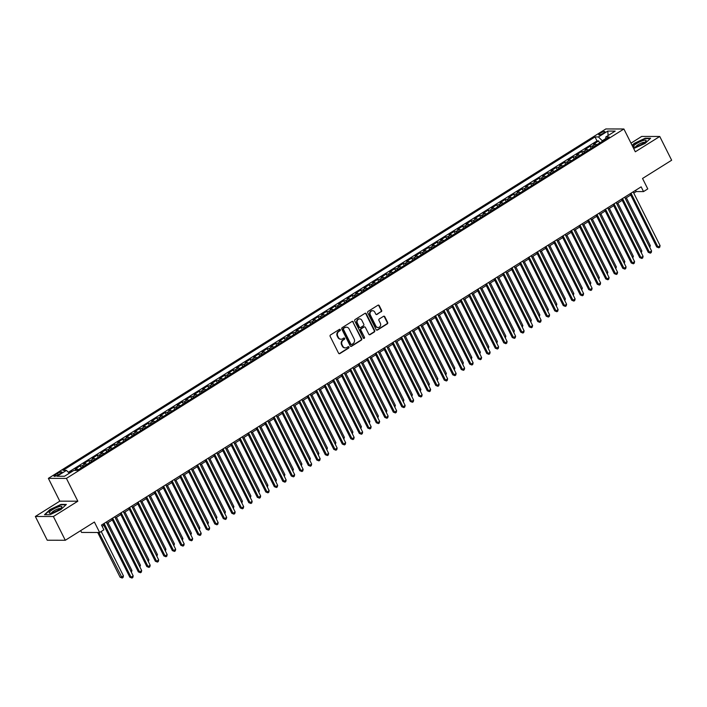 <?xml version="1.0" encoding="UTF-8"?>
<svg xmlns="http://www.w3.org/2000/svg" width="707" height="707" viewBox="0 0 707 707"><rect width="100%" height="100%" fill="white"/><g stroke="black" fill="none" stroke-linecap="round" stroke-linejoin="round"><path stroke-width="1.06" d="M340.297 329.674A0.751 0.672 90.1 0 0 339.387 329.391L330.523 334.941A1.069 0.954 90.1 0 0 330.16 336.399L338.565 353.182A1.069 0.954 90.1 0 0 339.864 353.597L348.728 348.038A0.751 0.672 90.1 0 0 348.074 346.73L346.925 347.455A3.42 3.058 90.1 0 1 342.762 346.138L342.064 344.742A3.42 3.058 90.1 0 1 343.24 340.085L344.389 339.369A0.751 0.672 90.1 0 0 344.062 337.964A0.751 0.672 90.1 0 0 343.735 338.061L342.586 338.777A3.42 3.058 90.1 0 1 338.423 337.469L337.725 336.072A3.42 3.058 90.1 0 1 338.9 331.415L340.04 330.69A0.751 0.672 90.1 0 0 340.297 329.674M340.836 339.201A3.42 3.058 90.1 0 1 337.937 337.469L337.23 336.072A3.42 3.058 90.1 0 1 338.406 331.415L339.554 330.69A0.751 0.672 90.1 0 0 339.475 329.338M339.157 353.694A1.069 0.954 90.1 0 0 339.378 353.597L348.242 348.038A0.751 0.672 90.1 0 0 348.162 346.686M345.184 347.879A3.42 3.058 90.1 0 1 342.276 346.138L341.578 344.742A3.42 3.058 90.1 0 1 342.754 340.085L343.902 339.369A0.751 0.672 90.1 0 0 343.814 338.017M600.278 133.208A3.482 0.769 -26.6 0 0 598.723 134.772A3.482 0.769 -26.6 0 0 603.398 133.216A3.482 0.769 -26.6 0 0 604.953 131.652A3.482 0.769 -26.6 0 0 600.278 133.208M381.241 311.796A1.069 0.954 90.1 0 0 381.612 310.338L379.252 305.627A1.069 0.954 90.1 0 0 377.953 305.221L368.108 311.389A1.069 0.954 90.1 0 0 367.737 312.848L376.142 329.63A1.069 0.954 90.1 0 0 377.45 330.045L387.286 323.877A1.069 0.954 90.1 0 0 387.657 322.419L384.811 316.727A1.069 0.954 90.1 0 0 383.503 316.321L379.297 318.954A1.069 0.954 90.1 0 0 378.925 320.412L380.339 323.232A2.863 2.554 90.1 0 1 375.877 326.033L370.344 314.977A2.863 2.554 90.1 0 1 374.807 312.185L375.726 314.023A1.069 0.954 90.1 0 0 377.025 314.438L380.755 311.796A1.069 0.954 90.1 0 0 381.117 310.338L378.766 305.627A1.069 0.954 90.1 0 0 378.174 305.115M53.396 516.517L77.832 501.21L59.786 501.166L35.35 516.472L53.396 516.517L65.291 540.272L94.393 522.031L99.634 532.486L103.885 529.817L101.499 525.071L641.152 186.842L643.529 191.588L647.78 188.928L642.539 178.473L671.65 160.233L659.755 136.478L641.709 136.433L630.998 143.15M77.832 501.21L66.414 478.4L623.901 128.992L635.319 151.793L659.755 136.478M353.306 321.888A1.069 0.954 90.1 0 0 352.006 321.482L342.161 327.65A1.069 0.954 90.1 0 0 341.799 329.108L350.204 345.891A1.069 0.954 90.1 0 0 351.503 346.297L361.348 340.129A1.069 0.954 90.1 0 0 361.71 338.68L352.82 321.888A1.069 0.954 90.1 0 0 352.236 321.376M355.135 319.52L364.98 313.351A1.069 0.954 90.1 0 1 366.279 313.758L374.683 330.549A1.069 0.954 90.1 0 1 374.321 331.998L370.106 334.641A1.069 0.954 90.1 0 1 368.807 334.234L365.395 327.421A1.069 0.954 90.1 0 0 364.096 327.014L361.304 328.764A1.069 0.954 90.1 0 0 360.932 330.222L364.485 337.31A0.751 0.672 90.1 0 1 363.31 338.043L354.764 320.978A1.069 0.954 90.1 0 1 355.135 319.52M65.291 540.272L47.245 540.228L35.35 516.472M599.669 142.982L598.643 140.932L593.544 144.131L595.329 144.14L591.927 146.269A4.357 1.697 57.9 0 1 593.359 146.932M591.167 148.311L590.142 146.261L585.043 149.46L586.828 149.46L583.425 151.59A4.357 1.697 57.9 0 1 584.866 152.261M582.674 153.631L581.649 151.59L576.55 154.78L578.326 154.789L574.932 156.919A4.357 1.697 57.9 0 1 576.364 157.59M574.172 158.96L573.147 156.919L568.048 160.109L569.833 160.118L566.431 162.248A4.357 1.697 57.9 0 1 567.871 162.91M565.68 164.289L564.654 162.239L559.555 165.438L561.331 165.438L557.929 167.568A4.357 1.697 57.9 0 1 559.37 168.239M557.178 169.618L556.153 167.568L551.053 170.767L552.83 170.767L549.436 172.897A4.357 1.697 57.9 0 1 550.868 173.569M548.676 174.938L547.651 172.897L542.552 176.087L544.337 176.096L540.935 178.226A4.357 1.697 57.9 0 1 542.375 178.898M540.183 180.267L539.158 178.217L534.059 181.416L535.835 181.416L532.442 183.555A4.357 1.697 57.9 0 1 533.873 184.218M531.682 185.596L530.657 183.546L525.557 186.745L527.342 186.745L523.94 188.875A4.357 1.697 57.9 0 1 525.372 189.547M523.18 190.917L522.155 188.875L517.056 192.065L518.841 192.074L515.438 194.204A4.357 1.697 57.9 0 1 516.879 194.876M514.687 196.246L513.662 194.195L508.563 197.394L510.339 197.403L506.946 199.533A4.357 1.697 57.9 0 1 508.377 200.196M506.185 201.575L505.16 199.524L500.061 202.723L501.846 202.723L498.444 204.853A4.357 1.697 57.9 0 1 499.884 205.525M497.693 206.904L496.668 204.853L491.568 208.052L493.345 208.052L489.942 210.182A4.357 1.697 57.9 0 1 491.383 210.854M489.191 212.224L488.166 210.182L483.067 213.373L484.843 213.381L481.449 215.511A4.357 1.697 57.9 0 1 482.881 216.174M480.689 217.553L479.664 215.502L474.565 218.702L476.35 218.702L472.948 220.831A4.357 1.697 57.9 0 1 474.388 221.503M472.196 222.882L471.171 220.831L466.072 224.031L467.848 224.031L464.446 226.16A4.357 1.697 57.9 0 1 465.886 226.832M463.695 228.202L462.67 226.16L457.57 229.351L459.356 229.36L455.953 231.489A4.357 1.697 57.9 0 1 457.385 232.161M455.193 233.531L454.168 231.481L449.069 234.68L450.854 234.689L447.451 236.818A4.357 1.697 57.9 0 1 448.892 237.481M446.7 238.86L445.675 236.81L440.576 240.009L442.352 240.009L438.959 242.139A4.357 1.697 57.9 0 1 440.39 242.81M438.199 244.18L437.173 242.139L432.074 245.329L433.859 245.338L430.457 247.468A4.357 1.697 57.9 0 1 431.897 248.139M429.706 249.509L428.681 247.468L423.581 250.658L425.358 250.667L421.955 252.797A4.357 1.697 57.9 0 1 423.396 253.46M421.204 254.838L420.179 252.788L415.08 255.987L416.856 255.987L413.462 258.117A4.357 1.697 57.9 0 1 414.894 258.789M412.702 260.167L411.677 258.117L406.578 261.316L408.363 261.316L404.961 263.446A4.357 1.697 57.9 0 1 406.401 264.118M404.21 265.487L403.184 263.446L398.085 266.636L399.862 266.645L396.459 268.775A4.357 1.697 57.9 0 1 397.9 269.447M395.708 270.816L394.683 268.766L389.584 271.965L391.36 271.965L387.966 274.104A4.357 1.697 57.9 0 1 389.398 274.767M387.206 276.145L386.181 274.095L381.082 277.294L382.867 277.294L379.465 279.424A4.357 1.697 57.9 0 1 380.905 280.096M378.713 281.466L377.688 279.424L372.589 282.614L374.365 282.623L370.972 284.753A4.357 1.697 57.9 0 1 372.403 285.425M370.212 286.795L369.187 284.744L364.087 287.943L365.873 287.952L362.47 290.082A4.357 1.697 57.9 0 1 363.911 290.745M361.719 292.124L360.694 290.073L355.594 293.272L357.371 293.272L353.968 295.402A4.357 1.697 57.9 0 1 355.409 296.074M353.217 297.453L352.192 295.402L347.093 298.593L348.869 298.601L345.476 300.731A4.357 1.697 57.9 0 1 346.907 301.403M344.716 302.773L343.69 300.731L338.591 303.922L340.376 303.93L336.974 306.06A4.357 1.697 57.9 0 1 338.414 306.723M336.223 308.102L335.198 306.051L330.098 309.251L331.875 309.251L328.472 311.38A4.357 1.697 57.9 0 1 329.913 312.052M327.721 313.431L326.696 311.38L321.597 314.58L323.373 314.58L319.979 316.709A4.357 1.697 57.9 0 1 321.411 317.381M319.219 318.751L318.194 316.709L313.095 319.9L314.88 319.909L311.478 322.038A4.357 1.697 57.9 0 1 312.918 322.71M310.727 324.08L309.701 322.03L304.602 325.229L306.378 325.238L302.985 327.368A4.357 1.697 57.9 0 1 304.417 328.03M302.225 329.409L301.2 327.359L296.1 330.558L297.886 330.558L294.483 332.688A4.357 1.697 57.9 0 1 295.924 333.359M293.732 334.729L292.707 332.688L287.608 335.878L289.384 335.887L285.982 338.017A4.357 1.697 57.9 0 1 287.422 338.688M285.23 340.058L284.205 338.017L279.106 341.207L280.882 341.216L277.489 343.346A4.357 1.697 57.9 0 1 278.92 344.009M276.729 345.387L275.703 343.337L270.604 346.536L272.389 346.536L268.987 348.666A4.357 1.697 57.9 0 1 270.428 349.338M268.236 350.716L267.211 348.666L262.111 351.865L263.888 351.865L260.485 353.995A4.357 1.697 57.9 0 1 261.926 354.667M259.734 356.036L258.709 353.995L253.61 357.185L255.386 357.194L251.992 359.324A4.357 1.697 57.9 0 1 253.424 359.996M251.232 361.365L250.207 359.315L245.108 362.514L246.893 362.514L243.491 364.653A4.357 1.697 57.9 0 1 244.931 365.316M242.74 366.694L241.714 364.644L236.615 367.843L238.392 367.843L234.998 369.973A4.357 1.697 57.9 0 1 236.43 370.645M234.238 372.015L233.213 369.973L228.114 373.163L229.899 373.172L226.496 375.302A4.357 1.697 57.9 0 1 227.937 375.974M225.736 377.344L224.711 375.293L219.621 378.492L221.397 378.501L217.995 380.631A4.357 1.697 57.9 0 1 219.435 381.294M217.243 382.673L216.218 380.622L211.119 383.821L212.895 383.821L209.502 385.951A4.357 1.697 57.9 0 1 210.933 386.623M208.742 387.993L207.717 385.951L202.617 389.142L204.403 389.15L201 391.28A4.357 1.697 57.9 0 1 202.441 391.952M200.249 393.322L199.224 391.28L194.125 394.471L195.901 394.479L192.498 396.609A4.357 1.697 57.9 0 1 193.939 397.272M191.747 398.651L190.722 396.6L185.623 399.8L187.399 399.8L184.006 401.93A4.357 1.697 57.9 0 1 185.437 402.601M183.246 403.98L182.22 401.93L177.121 405.129L178.906 405.129L175.504 407.259A4.357 1.697 57.9 0 1 176.944 407.93M174.753 409.3L173.728 407.259L168.628 410.449L170.405 410.458L167.011 412.588A4.357 1.697 57.9 0 1 168.443 413.259M166.251 414.629L165.226 412.579L160.127 415.778L161.912 415.778L158.509 417.917A4.357 1.697 57.9 0 1 159.95 418.579M157.749 419.958L156.724 417.908L151.634 421.107L153.41 421.107L150.008 423.237A4.357 1.697 57.9 0 1 151.448 423.908M149.257 425.278L148.231 423.237L143.132 426.427L144.908 426.436L141.515 428.566A4.357 1.697 57.9 0 1 142.947 429.237M140.755 430.607L139.73 428.557L134.63 431.756L136.416 431.765L133.013 433.895A4.357 1.697 57.9 0 1 134.454 434.558M132.262 435.936L131.237 433.886L126.138 437.085L127.914 437.085L124.512 439.215A4.357 1.697 57.9 0 1 125.952 439.887M123.76 441.265L122.735 439.215L117.636 442.414L119.412 442.414L116.019 444.544A4.357 1.697 57.9 0 1 117.45 445.216M115.259 446.585L114.234 444.544L109.134 447.734L110.919 447.743L107.517 449.873A4.357 1.697 57.9 0 1 108.958 450.536M106.766 451.914L105.741 449.864L100.641 453.063L102.418 453.063L99.024 455.202A4.357 1.697 57.9 0 1 100.456 455.865M98.264 457.243L97.239 455.193L92.14 458.392L93.925 458.392L90.523 460.522A4.357 1.697 57.9 0 1 91.963 461.194M89.762 462.564L88.737 460.522L83.638 463.712L85.423 463.721L82.021 465.851A4.357 1.697 57.9 0 1 83.461 466.523M81.27 467.893L80.245 465.842L75.145 469.041L76.922 469.05A4.357 1.697 57.9 0 1 78.362 469.713M58.522 474.697L60.387 473.522A3.376 0.742 -26.6 0 0 61.898 472.002A3.376 0.742 -26.6 0 0 57.364 473.513L55.499 474.689A3.376 0.742 -26.6 0 0 53.988 476.2A3.376 0.742 -26.6 0 0 58.522 474.697M66.414 478.4L48.368 478.356L605.855 128.948L623.901 128.992M598.643 140.932L597.008 140.932L595.011 136.937L63.011 470.376L66.431 470.385L69.321 473.239M595.011 136.937L598.422 136.946L607.773 131.087L615.187 131.104L605.837 136.964L609.257 136.972L77.257 470.411L73.837 470.402L64.496 476.262L57.081 476.244L66.431 470.385M80.245 465.842L82.021 465.851M88.737 460.522L90.523 460.522M97.239 455.193L99.024 455.202M105.741 449.864L107.517 449.873M114.234 444.544L116.019 444.544M122.735 439.215L124.512 439.215M131.237 433.886L133.013 433.895M139.73 428.557L141.515 428.566M148.231 423.237L150.008 423.237M156.724 417.908L158.509 417.917M165.226 412.579L167.011 412.588M173.728 407.259L175.504 407.259M182.22 401.93L184.006 401.93M190.722 396.6L192.498 396.609M199.224 391.28L201 391.28M207.717 385.951L209.502 385.951M216.218 380.622L217.995 380.631M224.711 375.293L226.496 375.302M233.213 369.973L234.998 369.973M241.714 364.644L243.491 364.653M250.207 359.315L251.992 359.324M258.709 353.995L260.485 353.995M267.211 348.666L268.987 348.666M275.703 343.337L277.489 343.346M284.205 338.017L285.982 338.017M292.707 332.688L294.483 332.688M301.2 327.359L302.985 327.368M309.701 322.03L311.478 322.038M318.194 316.709L319.979 316.709M326.696 311.38L328.472 311.38M335.198 306.051L336.974 306.06M343.69 300.731L345.476 300.731M352.192 295.402L353.968 295.402M360.694 290.073L362.47 290.082M369.187 284.744L370.972 284.753M377.688 279.424L379.465 279.424M386.181 274.095L387.966 274.104M394.683 268.766L396.459 268.775M403.184 263.446L404.961 263.446M411.677 258.117L413.462 258.117M420.179 252.788L421.955 252.797M428.681 247.468L430.457 247.468M437.173 242.139L438.959 242.139M445.675 236.81L447.451 236.818M454.168 231.481L455.953 231.489M462.67 226.16L464.446 226.16M471.171 220.831L472.948 220.831M479.664 215.502L481.449 215.511M488.166 210.182L489.942 210.182M496.668 204.853L498.444 204.853M505.16 199.524L506.946 199.533M513.662 194.195L515.438 194.204M522.155 188.875L523.94 188.875M530.657 183.546L532.442 183.555M539.158 178.217L540.935 178.226M547.651 172.897L549.436 172.897M556.153 167.568L557.929 167.568M564.654 162.239L566.431 162.248M573.147 156.919L574.932 156.919M581.649 151.59L583.425 151.59M590.142 146.261L591.927 146.269M597.008 140.932L68.349 472.276M71.955 471.587L71.743 471.171L68.986 472.903M71.743 471.171L72.609 471.171M605.819 138.537L602.284 140.755L602.505 141.206M80.678 530.63L81.588 532.442L99.634 532.486M59.786 501.166L48.368 478.356M633.772 193.099L636.212 191.57L643.529 191.588M102.126 526.317L103.823 525.248M106.872 523.339L112.325 519.928M115.374 518.01L120.817 514.599M123.875 512.69L129.319 509.27M132.368 507.361L137.812 503.95M140.87 502.032L146.314 498.621M149.363 496.703L154.815 493.292M157.864 491.383L163.308 487.963M166.366 486.054L171.81 482.642M174.859 480.725L180.312 477.313M183.36 475.404L188.804 471.984M191.862 470.075L197.306 466.664M200.355 464.746L205.799 461.335M208.857 459.426L214.301 456.006M217.349 454.097L222.802 450.686M225.851 448.768L231.295 445.357M234.353 443.439L239.797 440.028M242.846 438.119L248.298 434.699M251.347 432.79L256.791 429.379M259.849 427.461L265.293 424.05M268.342 422.141L273.795 418.721M276.844 416.812L282.287 413.401M285.336 411.483L290.789 408.072M293.838 406.163L299.282 402.743M302.34 400.834L307.784 397.422M310.833 395.505L316.285 392.093M319.334 390.176L324.778 386.764M327.836 384.855L333.28 381.435M336.329 379.526L341.781 376.115M344.83 374.197L350.274 370.786M353.323 368.877L358.776 365.457M361.825 363.548L367.269 360.137M370.327 358.219L375.771 354.808M378.819 352.89L384.272 349.479M387.321 347.57L392.765 344.15M395.823 342.241L401.267 338.83M404.316 336.912L409.768 333.501M412.817 331.592L418.261 328.172M421.31 326.263L426.763 322.852M429.812 320.934L435.256 317.523M438.313 315.614L443.757 312.194M446.806 310.285L452.259 306.873M455.308 304.956L460.752 301.544M463.81 299.627L469.254 296.215M472.303 294.306L477.755 290.886M480.804 288.977L486.248 285.566M489.297 283.648L494.75 280.237M497.799 278.328L503.243 274.908M506.3 272.999L511.744 269.588M514.793 267.67L520.246 264.259M523.295 262.341L528.739 258.93M531.797 257.021L537.24 253.601M540.289 251.692L545.742 248.281M548.791 246.363L554.235 242.952M557.284 241.043L562.737 237.623M565.786 235.714L571.229 232.303M574.287 230.385L579.731 226.974M582.78 225.065L588.233 221.645M591.282 219.736L596.726 216.324M599.783 214.407L605.227 210.995M608.276 209.078L613.729 205.666M616.778 203.757L622.222 200.337M625.28 198.428L630.724 195.017M635.584 190.324L636.212 191.57M86.864 464.393A4.357 1.697 -122.1 0 0 85.423 463.721M95.357 459.064A4.357 1.697 -122.1 0 0 93.925 458.392M103.858 453.735A4.357 1.697 -122.1 0 0 102.418 453.063M112.351 448.406A4.357 1.697 -122.1 0 0 110.919 447.743M120.853 443.086A4.357 1.697 -122.1 0 0 119.412 442.414M129.354 437.757A4.357 1.697 -122.1 0 0 127.914 437.085M137.847 432.428A4.357 1.697 -122.1 0 0 136.416 431.765M146.349 427.108A4.357 1.697 -122.1 0 0 144.908 426.436M154.851 421.779A4.357 1.697 -122.1 0 0 153.41 421.107M163.344 416.45A4.357 1.697 -122.1 0 0 161.912 415.778M171.845 411.12A4.357 1.697 -122.1 0 0 170.405 410.458M180.338 405.8A4.357 1.697 -122.1 0 0 178.906 405.129M188.84 400.471A4.357 1.697 -122.1 0 0 187.399 399.8M197.341 395.142A4.357 1.697 -122.1 0 0 195.901 394.479M205.834 389.822A4.357 1.697 -122.1 0 0 204.403 389.15M214.336 384.493A4.357 1.697 -122.1 0 0 212.895 383.821M222.838 379.164A4.357 1.697 -122.1 0 0 221.397 378.501M231.33 373.844A4.357 1.697 -122.1 0 0 229.899 373.172M239.832 368.515A4.357 1.697 -122.1 0 0 238.392 367.843M248.325 363.186A4.357 1.697 -122.1 0 0 246.893 362.514M256.827 357.857A4.357 1.697 -122.1 0 0 255.386 357.194M265.328 352.537A4.357 1.697 -122.1 0 0 263.888 351.865M273.821 347.208A4.357 1.697 -122.1 0 0 272.389 346.536M282.323 341.879A4.357 1.697 -122.1 0 0 280.882 341.216M290.824 336.559A4.357 1.697 -122.1 0 0 289.384 335.887M299.317 331.23A4.357 1.697 -122.1 0 0 297.886 330.558M307.819 325.9A4.357 1.697 -122.1 0 0 306.378 325.238M316.312 320.571A4.357 1.697 -122.1 0 0 314.88 319.909M324.813 315.251A4.357 1.697 -122.1 0 0 323.373 314.58M333.315 309.922A4.357 1.697 -122.1 0 0 331.875 309.251M341.808 304.593A4.357 1.697 -122.1 0 0 340.376 303.93M350.31 299.273A4.357 1.697 -122.1 0 0 348.869 298.601M358.811 293.944A4.357 1.697 -122.1 0 0 357.371 293.272M367.304 288.615A4.357 1.697 -122.1 0 0 365.873 287.952M375.806 283.295A4.357 1.697 -122.1 0 0 374.365 282.623M384.299 277.966A4.357 1.697 -122.1 0 0 382.867 277.294M392.8 272.637A4.357 1.697 -122.1 0 0 391.36 271.965M401.302 267.308A4.357 1.697 -122.1 0 0 399.862 266.645M409.795 261.988A4.357 1.697 -122.1 0 0 408.363 261.316M418.297 256.659A4.357 1.697 -122.1 0 0 416.856 255.987M426.798 251.33A4.357 1.697 -122.1 0 0 425.358 250.667M435.291 246.009A4.357 1.697 -122.1 0 0 433.859 245.338M443.793 240.68A4.357 1.697 -122.1 0 0 442.352 240.009M452.286 235.351A4.357 1.697 -122.1 0 0 450.854 234.689M460.787 230.031A4.357 1.697 -122.1 0 0 459.356 229.36M469.289 224.702A4.357 1.697 -122.1 0 0 467.848 224.031M477.782 219.373A4.357 1.697 -122.1 0 0 476.35 218.702M486.283 214.044A4.357 1.697 -122.1 0 0 484.843 213.381M494.785 208.724A4.357 1.697 -122.1 0 0 493.345 208.052M503.278 203.395A4.357 1.697 -122.1 0 0 501.846 202.723M511.78 198.066A4.357 1.697 -122.1 0 0 510.339 197.403M520.281 192.746A4.357 1.697 -122.1 0 0 518.841 192.074M528.774 187.417A4.357 1.697 -122.1 0 0 527.342 186.745M537.276 182.088A4.357 1.697 -122.1 0 0 535.835 181.416M545.769 176.759A4.357 1.697 -122.1 0 0 544.337 176.096M554.27 171.439A4.357 1.697 -122.1 0 0 552.83 170.767M562.772 166.11A4.357 1.697 -122.1 0 0 561.331 165.438M571.265 160.781A4.357 1.697 -122.1 0 0 569.833 160.118M579.767 155.46A4.357 1.697 -122.1 0 0 578.326 154.789M588.268 150.131A4.357 1.697 -122.1 0 0 586.828 149.46M605.837 136.964L605.811 139.129M596.761 144.802A4.357 1.697 -122.1 0 0 595.329 144.14M602.284 140.755L598.422 136.946M607.773 131.087L608.117 135.541M60.855 509.588L66.343 504.436L60.908 504.427L49.985 509.561L44.506 514.705L49.941 514.723L60.855 509.588M633.684 148.532L645.12 143.397L650.599 138.254L645.164 138.236L634.25 143.371L632.111 145.377M350.787 346.403A1.069 0.954 90.1 0 0 351.017 346.297L360.862 340.129A1.069 0.954 90.1 0 0 361.224 338.68L352.82 321.888M343.735 328.384A0.751 0.672 90.1 0 0 343.478 329.4L350.858 344.132A0.751 0.672 90.1 0 0 351.768 344.424L352.979 343.664A3.42 3.058 90.1 0 0 354.154 339.007L349.108 328.932A3.42 3.058 90.1 0 0 344.945 327.624L343.248 328.375A0.751 0.672 90.1 0 0 342.992 329.4L343.478 329.4M351.193 344.468A0.751 0.672 90.1 0 1 350.372 344.132L342.992 329.4M346.2 327.191A3.42 3.058 90.1 0 0 344.459 327.624L344.945 327.624M343.248 328.375L344.459 327.624M369.39 334.747A1.069 0.954 90.1 0 0 369.62 334.641L373.826 331.998A1.069 0.954 90.1 0 0 374.197 330.549L365.793 313.758A1.069 0.954 90.1 0 0 365.201 313.245M364.317 326.917A1.069 0.954 90.1 0 0 363.61 327.014L360.809 328.764A1.069 0.954 90.1 0 0 360.446 330.222L364.485 337.31M363.654 338.37A0.751 0.672 90.1 0 0 363.99 337.31M361.86 320.359A2.863 2.554 90.1 0 0 357.397 323.161L359.342 327.049A1.069 0.954 90.1 0 0 360.65 327.465L363.442 325.706A1.069 0.954 90.1 0 0 363.805 324.257L361.86 320.359M359.386 318.91A2.863 2.554 90.1 0 0 356.911 323.152L357.397 323.161M359.934 327.562A1.069 0.954 90.1 0 1 358.856 327.049L356.911 323.152M376.318 314.535A1.069 0.954 90.1 0 0 376.539 314.438L380.755 311.796M372.342 310.735A2.863 2.554 90.1 0 0 369.858 314.977L370.344 314.977M377.856 327.482A2.863 2.554 90.1 0 1 375.39 326.033L369.858 314.977M376.734 330.142A1.069 0.954 90.1 0 0 376.955 330.036L386.8 323.868A1.069 0.954 90.1 0 0 387.171 322.419L384.316 316.727A1.069 0.954 90.1 0 0 383.733 316.215M97.699 532.477L120.093 577.195L121.312 577.195L123.433 575.86L101.216 531.487M98.918 532.477L122.196 578.026L120.093 577.195M123.433 575.86L123.053 577.495L122.196 578.026M103.195 524.002L129.841 577.212L131.06 577.221L104.123 523.427M133.19 575.887L132.801 577.522L131.953 578.052L131.06 577.221L133.19 575.887L106.253 522.093M131.953 578.052L129.841 577.212M52.345 509.756A7.079 1.555 -26.6 0 0 49.958 513.229A7.079 1.555 -26.6 0 0 58.69 509.774A7.079 1.555 -26.6 0 0 61.615 507.387A7.079 1.555 -26.6 0 0 59.476 506.548A7.079 1.555 -26.6 0 0 52.345 509.756M60.334 508.625A4.843 1.069 -26.6 0 0 53.909 510.878A4.843 1.069 -26.6 0 0 51.717 512.937M44.965 514.705L50.25 509.747L60.829 504.78L65.963 504.789M633.41 146.57A7.079 1.555 -26.6 0 0 634.223 147.038A7.079 1.555 -26.6 0 0 640.48 144.962A7.079 1.555 -26.6 0 0 645.88 141.197A7.079 1.555 -26.6 0 0 646.145 140.578A7.079 1.555 -26.6 0 0 639.8 141.833A7.079 1.555 -26.6 0 0 633.41 146.57M635.982 146.747L635.982 146.747A4.843 1.069 -26.6 0 1 639.87 143.742A4.843 1.069 -26.6 0 1 644.598 142.434M632.261 145.677L634.515 143.556L645.093 138.59L650.228 138.599M130.848 571.212L131.935 570.54L107.959 522.659M131.935 570.54L131.378 572.272M139.35 565.892L140.428 565.211L116.452 517.33M140.428 565.211L139.88 566.952M147.843 560.563L148.93 559.882L124.953 512.009M148.93 559.882L148.373 561.623M156.344 555.234L157.431 554.562L133.455 506.68M157.431 554.562L156.874 556.294M111.697 518.682L138.342 571.892L139.562 571.892L112.625 518.098M141.683 570.558L141.303 572.193L140.454 572.723L139.562 571.892L141.683 570.558L114.746 516.764M140.454 572.723L138.342 571.892M120.199 513.353L146.844 566.563L148.063 566.563L121.118 512.769M150.184 565.238L149.804 566.864L148.947 567.403L148.063 566.563L150.184 565.238L123.248 511.435M148.947 567.403L146.844 566.563M128.692 508.024L155.337 561.234L156.556 561.243L129.62 507.44M158.686 559.909L158.297 561.544L157.449 562.074L156.556 561.243L158.686 559.909L131.741 506.115M157.449 562.074L155.337 561.234M137.193 502.695L163.838 555.914L165.058 555.914L138.121 502.12M167.179 554.58L166.799 556.215L165.951 556.745L165.058 555.914L167.179 554.58L140.242 500.786M165.951 556.745L163.838 555.914M164.846 549.913L165.924 549.233L141.948 501.351M165.924 549.233L165.376 550.974M145.686 497.374L172.34 550.585L173.56 550.585L146.614 496.791M175.681 549.259L175.292 550.886L174.443 551.425L173.56 550.585L175.681 549.259L148.744 495.457M174.443 551.425L172.34 550.585M173.339 544.584L174.426 543.904L150.45 496.031M174.426 543.904L173.869 545.645M154.188 492.045L180.833 545.256L182.053 545.256L155.116 491.462M184.182 543.93L183.793 545.565L182.945 546.096L182.053 545.256L184.182 543.93L157.237 490.137M182.945 546.096L180.833 545.256M181.84 539.255L182.919 538.575L158.951 490.702M182.919 538.575L182.371 540.316M162.69 486.716L189.335 539.927L190.554 539.936L163.617 486.142M192.675 538.601L192.295 540.236L191.447 540.767L190.554 539.936L192.675 538.601L165.738 484.808M191.447 540.767L189.335 539.927M190.333 533.935L191.42 533.255L167.444 485.373M191.42 533.255L190.872 534.987M171.182 481.396L197.827 534.607L199.047 534.607L172.11 480.813M201.177 533.272L200.788 534.907L199.94 535.446L199.047 534.607L201.177 533.272L174.24 479.479M199.94 535.446L197.827 534.607M198.835 528.606L199.922 527.926L175.946 480.053M199.922 527.926L199.365 529.667M179.684 476.067L206.329 529.278L207.549 529.278L180.612 475.484M209.67 527.952L209.29 529.587L208.441 530.117L207.549 529.278L209.67 527.952L182.733 474.158M208.441 530.117L206.329 529.278M207.337 523.277L208.415 522.597L184.439 474.724M208.415 522.597L207.867 524.338M188.186 470.738L214.831 523.949L216.05 523.958L189.105 470.164M218.171 522.623L217.791 524.258L216.934 524.788L216.05 523.958L218.171 522.623L191.235 468.829M216.934 524.788L214.831 523.949M215.829 517.948L216.916 517.277L192.94 469.395M216.916 517.277L216.36 519.009M196.679 465.418L223.324 518.629L224.543 518.629L197.607 464.835M226.673 517.294L226.284 518.929L225.436 519.459L224.543 518.629L226.673 517.294L199.728 463.5M225.436 519.459L223.324 518.629M224.331 512.628L225.418 511.948L201.442 464.066M225.418 511.948L224.861 513.689M205.18 460.089L231.825 513.3L233.045 513.3L206.108 459.506M235.166 511.974L234.786 513.6L233.937 514.139L233.045 513.3L235.166 511.974L208.229 458.171M233.937 514.139L231.825 513.3M232.833 507.299L233.911 506.619L209.935 458.746M233.911 506.619L233.363 508.36M213.673 454.76L240.327 507.971L241.547 507.979L214.601 454.177M243.668 506.645L243.279 508.28L242.43 508.81L241.547 507.979L243.668 506.645L216.731 452.851M242.43 508.81L240.327 507.971M241.326 501.97L242.413 501.29L218.436 453.417M242.413 501.29L241.856 503.031M222.175 449.431L248.82 502.65L250.039 502.65L223.103 448.857M252.169 501.316L251.78 502.951L250.932 503.481L250.039 502.65L252.169 501.316L225.224 447.522M250.932 503.481L248.82 502.65M249.827 496.65L250.905 495.969L226.938 448.088M250.905 495.969L250.358 497.71M230.676 444.111L257.321 497.321L258.541 497.321L231.604 443.528M260.662 495.987L260.282 497.622L259.434 498.161L258.541 497.321L260.662 495.987L233.725 442.193M259.434 498.161L257.321 497.321M258.329 491.321L259.407 490.64L235.431 442.768M259.407 490.64L258.859 492.381M239.169 438.782L265.814 491.992L267.034 491.992L240.097 438.199M269.164 490.667L268.775 492.302L267.926 492.832L267.034 491.992L269.164 490.667L242.227 436.873M267.926 492.832L265.814 491.992M266.822 485.992L267.909 485.311L243.933 437.439M267.909 485.311L267.352 487.052M247.671 433.453L274.316 486.663L275.536 486.672L248.599 432.878M277.657 485.338L277.277 486.973L276.428 487.503L275.536 486.672L277.657 485.338L250.72 431.544M276.428 487.503L274.316 486.663M275.323 480.663L276.402 479.991L252.426 432.11M276.402 479.991L275.854 481.723M256.173 428.133L282.818 481.343L284.037 481.343L257.092 427.549M286.158 480.009L285.778 481.644L284.921 482.174L284.037 481.343L286.158 480.009L259.222 426.215M284.921 482.174L282.818 481.343M283.816 475.343L284.903 474.662L260.927 426.789M284.903 474.662L284.347 476.403M264.665 422.804L291.311 476.014L292.53 476.014L265.593 422.22M294.66 474.689L294.271 476.324L293.423 476.854L292.53 476.014L294.66 474.689L267.723 420.895M293.423 476.854L291.311 476.014M292.318 470.014L293.405 469.333L269.429 421.46M293.405 469.333L292.848 471.074M273.167 417.475L299.812 470.685L301.032 470.694L274.095 416.891M303.153 469.36L302.773 470.995L301.924 471.525L301.032 470.694L303.153 469.36L276.216 415.566M301.924 471.525L299.812 470.685M300.82 464.685L301.898 464.013L277.922 416.131M301.898 464.013L301.35 465.745M281.66 412.154L308.314 465.365L309.533 465.365L282.588 411.571M311.654 464.031L311.266 465.666L310.417 466.196L309.533 465.365L311.654 464.031L284.718 410.237M310.417 466.196L308.314 465.365M309.312 459.364L310.4 458.684L286.423 410.802M310.4 458.684L309.843 460.425M290.162 406.825L316.807 460.036L318.026 460.036L291.09 406.242M320.156 458.71L319.767 460.337L318.919 460.876L318.026 460.036L320.156 458.71L293.211 404.908M318.919 460.876L316.807 460.036M317.814 454.035L318.892 453.355L294.925 405.482M318.892 453.355L318.344 455.096M298.663 401.496L325.308 454.707L326.528 454.707L299.591 400.913M328.649 453.381L328.269 455.016L327.421 455.547L326.528 454.707L328.649 453.381L301.712 399.588M327.421 455.547L325.308 454.707M326.316 448.706L327.394 448.026L303.418 400.153M327.394 448.026L326.846 449.767M307.156 396.167L333.801 449.378L335.021 449.387L308.084 395.593M337.151 448.052L336.762 449.687L335.913 450.218L335.021 449.387L337.151 448.052L310.214 394.259M335.913 450.218L333.801 449.378M334.809 443.386L335.896 442.706L311.92 394.824M335.896 442.706L335.339 444.438M315.658 390.847L342.303 444.058L343.522 444.058L316.586 390.264M345.643 442.723L345.263 444.358L344.415 444.897L343.522 444.058L345.643 442.723L318.707 388.93M344.415 444.897L342.303 444.058M343.31 438.057L344.389 437.377L320.421 389.504M344.389 437.377L343.841 439.118M324.16 385.518L350.805 438.729L352.024 438.729L325.079 384.935M354.145 437.403L353.765 439.038L352.908 439.568L352.024 438.729L354.145 437.403L327.208 383.609M352.908 439.568L350.805 438.729M351.803 432.728L352.89 432.048L328.914 384.175M352.89 432.048L352.333 433.789M332.652 380.189L359.297 433.4L360.517 433.409L333.58 379.615M362.647 432.074L362.258 433.709L361.41 434.239L360.517 433.409L362.647 432.074L335.71 378.28M361.41 434.239L359.297 433.4M360.305 427.399L361.392 426.728L337.416 378.846M361.392 426.728L360.835 428.46M341.154 374.869L367.799 428.08L369.019 428.08L342.082 374.286M371.14 426.745L370.76 428.38L369.911 428.91L369.019 428.08L371.14 426.745L344.203 372.951M369.911 428.91L367.799 428.08M368.807 422.079L369.885 421.399L345.909 373.517M369.885 421.399L369.337 423.14M349.647 369.54L376.301 422.751L377.52 422.751L350.575 368.957M379.641 421.425L379.252 423.051L378.404 423.59L377.52 422.751L379.641 421.425L352.705 367.622M378.404 423.59L376.301 422.751M377.299 416.75L378.386 416.07L354.41 368.197M378.386 416.07L377.83 417.81M358.149 364.211L384.794 417.422L386.013 417.43L359.076 363.628M388.143 416.096L387.754 417.731L386.906 418.261L386.013 417.43L388.143 416.096L361.197 362.302M386.906 418.261L384.794 417.422M385.801 411.421L386.879 410.74L362.912 362.868M386.879 410.74L386.331 412.481M366.65 358.882L393.295 412.101L394.515 412.101L367.578 358.308M396.636 410.767L396.256 412.402L395.407 412.932L394.515 412.101L396.636 410.767L369.699 356.973M395.407 412.932L393.295 412.101M394.303 406.101L395.381 405.42L371.405 357.539M395.381 405.42L394.833 407.161M375.143 353.562L401.788 406.772L403.008 406.772L376.071 352.979M405.138 405.438L404.749 407.073L403.9 407.612L403.008 406.772L405.138 405.438L378.201 351.644M403.9 407.612L401.788 406.772M402.796 400.772L403.883 400.091L379.906 352.219M403.883 400.091L403.326 401.832M383.645 348.233L410.29 401.443L411.509 401.443L384.573 347.65M413.63 400.118L413.25 401.753L412.402 402.283L411.509 401.443L413.63 400.118L386.694 346.324M412.402 402.283L410.29 401.443M411.297 395.443L412.375 394.762L388.408 346.89M412.375 394.762L411.828 396.503M392.146 342.904L418.791 396.114L420.011 396.123L393.074 342.329M422.132 394.789L421.752 396.424L420.895 396.954L420.011 396.123L422.132 394.789L395.195 340.995M420.895 396.954L418.791 396.114M419.79 390.114L420.877 389.442L396.901 341.561M420.877 389.442L420.32 391.174M400.639 337.584L427.284 390.794L428.504 390.794L401.567 337M430.634 389.46L430.245 391.095L429.396 391.625L428.504 390.794L430.634 389.46L403.697 335.666M429.396 391.625L427.284 390.794M428.292 384.794L429.379 384.113L405.403 336.24M429.379 384.113L428.822 385.854M409.141 332.255L435.786 385.465L437.006 385.465L410.069 331.671M439.127 384.14L438.747 385.775L437.898 386.305L437.006 385.465L439.127 384.14L412.19 330.346M437.898 386.305L435.786 385.465M436.793 379.465L437.872 378.784L413.895 330.911M437.872 378.784L437.324 380.525M417.643 326.926L444.288 380.136L445.507 380.145L418.562 326.342M447.628 378.811L447.239 380.446L446.391 380.976L445.507 380.145L447.628 378.811L420.692 325.017M446.391 380.976L444.288 380.136M445.286 374.136L446.373 373.464L422.397 325.582M446.373 373.464L445.817 375.196M426.135 321.605L452.78 374.816L454 374.816L427.063 321.022M456.13 373.482L455.741 375.117L454.893 375.647L454 374.816L456.13 373.482L429.184 319.688M454.893 375.647L452.78 374.816M453.788 368.815L454.866 368.135L430.899 320.253M454.866 368.135L454.318 369.876M434.637 316.276L461.282 369.487L462.502 369.487L435.565 315.693M464.623 368.161L464.243 369.788L463.394 370.327L462.502 369.487L464.623 368.161L437.686 314.359M463.394 370.327L461.282 369.487M462.29 363.486L463.368 362.806L439.392 314.933M463.368 362.806L462.82 364.547M443.13 310.947L469.784 364.158L470.995 364.167L444.058 310.364M473.124 362.832L472.736 364.467L471.887 364.998L470.995 364.167L473.124 362.832L446.188 309.039M471.887 364.998L469.784 364.158M470.782 358.157L471.869 357.477L447.893 309.604M471.869 357.477L471.313 359.218M451.632 305.618L478.277 358.829L479.496 358.838L452.56 305.044M481.626 357.503L481.237 359.138L480.389 359.669L479.496 358.838L481.626 357.503L454.681 303.71M480.389 359.669L478.277 358.829M479.284 352.837L480.362 352.157L456.395 304.275M480.362 352.157L479.814 353.889M460.133 300.298L486.778 353.509L487.998 353.509L461.061 299.715M490.119 352.174L489.739 353.809L488.882 354.348L487.998 353.509L490.119 352.174L463.182 298.381M488.882 354.348L486.778 353.509M487.777 347.508L488.864 346.828L464.888 298.955M488.864 346.828L488.316 348.569M468.626 294.969L495.271 348.18L496.491 348.18L469.554 294.386M498.621 346.854L498.232 348.489L497.383 349.019L496.491 348.18L498.621 346.854L471.684 293.06M497.383 349.019L495.271 348.18M496.279 342.179L497.366 341.499L473.39 293.626M497.366 341.499L496.809 343.24M477.128 289.64L503.773 342.851L504.992 342.86L478.056 289.066M507.113 341.525L506.733 343.16L505.885 343.69L504.992 342.86L507.113 341.525L480.177 287.731M505.885 343.69L503.773 342.851M504.78 336.85L505.858 336.178L481.882 288.297M505.858 336.178L505.311 337.911M485.629 284.32L512.275 337.531L513.494 337.531L486.549 283.737M515.615 336.196L515.226 337.831L514.378 338.361L513.494 337.531L515.615 336.196L488.678 282.402M514.378 338.361L512.275 337.531M513.273 331.53L514.36 330.849L490.384 282.968M514.36 330.849L513.803 332.59M494.122 278.991L520.767 332.202L521.987 332.202L495.05 278.408M524.117 330.876L523.728 332.502L522.88 333.041L521.987 332.202L524.117 330.876L497.171 277.073M522.88 333.041L520.767 332.202M521.775 326.201L522.862 325.52L498.886 277.648M522.862 325.52L522.305 327.261M502.624 273.662L529.269 326.873L530.489 326.881L503.552 273.079M532.61 325.547L532.23 327.182L531.381 327.712L530.489 326.881L532.61 325.547L505.673 271.753M531.381 327.712L529.269 326.873M530.277 320.872L531.355 320.191L507.379 272.319M531.355 320.191L530.807 321.932M511.117 268.333L537.771 321.552L538.981 321.552L512.045 267.759M541.111 320.218L540.722 321.853L539.874 322.383L538.981 321.552L541.111 320.218L514.175 266.424M539.874 322.383L537.771 321.552M538.769 315.552L539.856 314.871L515.88 266.99M539.856 314.871L539.3 316.612M519.618 263.013L546.264 316.223L547.483 316.223L520.546 262.43M549.613 314.889L549.224 316.524L548.376 317.063L547.483 316.223L549.613 314.889L522.667 261.095M548.376 317.063L546.264 316.223M547.271 310.223L548.349 309.542L524.382 261.67M548.349 309.542L547.801 311.283M528.12 257.684L554.765 310.894L555.985 310.894L529.048 257.101M558.106 309.569L557.726 311.204L556.869 311.734L555.985 310.894L558.106 309.569L531.169 255.775M556.869 311.734L554.765 310.894M555.764 304.894L556.851 304.213L532.875 256.341M556.851 304.213L556.303 305.954M536.613 252.355L563.258 305.565L564.478 305.574L537.541 251.78M566.607 304.24L566.219 305.875L565.37 306.405L564.478 305.574L566.607 304.24L539.671 250.446M565.37 306.405L563.258 305.565M564.266 299.565L565.353 298.893L541.376 251.012M565.353 298.893L564.796 300.625M545.115 247.035L571.76 300.245L572.979 300.245L546.043 246.451M575.1 298.911L574.72 300.546L573.872 301.085L572.979 300.245L575.1 298.911L548.164 245.117M573.872 301.085L571.76 300.245M572.767 294.245L573.845 293.564L549.869 245.691M573.845 293.564L573.297 295.305M553.616 241.706L580.261 294.916L581.481 294.916L554.535 241.122M583.602 293.591L583.222 295.226L582.365 295.756L581.481 294.916L583.602 293.591L556.665 239.797M582.365 295.756L580.261 294.916M581.26 288.916L582.347 288.235L558.371 240.362M582.347 288.235L581.79 289.976M562.109 236.377L588.754 289.587L589.974 289.596L563.037 235.802M592.104 288.262L591.715 289.897L590.866 290.427L589.974 289.596L592.104 288.262L565.158 234.468M590.866 290.427L588.754 289.587M589.762 283.587L590.849 282.915L566.873 235.033M590.849 282.915L590.292 284.647M570.611 231.056L597.256 284.267L598.476 284.267L571.539 230.473M600.596 282.933L600.216 284.567L599.368 285.098L598.476 284.267L600.596 282.933L573.66 229.139M599.368 285.098L597.256 284.267M598.263 278.266L599.342 277.586L575.365 229.704M599.342 277.586L598.794 279.327M579.104 225.727L605.758 278.938L606.977 278.938L580.032 225.144M609.098 277.612L608.709 279.238L607.861 279.778L606.977 278.938L609.098 277.612L582.161 223.81M607.861 279.778L605.758 278.938M606.756 272.937L607.843 272.257L583.867 224.384M607.843 272.257L607.286 273.998M587.605 220.398L614.25 273.609L615.47 273.618L588.533 219.815M617.6 272.283L617.211 273.918L616.363 274.449L615.47 273.618L617.6 272.283L590.654 218.49M616.363 274.449L614.25 273.609M615.258 267.608L616.336 266.928L592.369 219.055M616.336 266.928L615.788 268.669M596.107 215.069L622.752 268.28L623.972 268.289L597.035 214.495M626.093 266.954L625.713 268.589L624.855 269.12L623.972 268.289L626.093 266.954L599.156 213.16M624.855 269.12L622.752 268.28M623.751 262.288L624.838 261.608L600.862 213.726M624.838 261.608L624.29 263.349M604.6 209.749L631.245 262.96L632.465 262.96L605.528 209.166M634.594 261.625L634.206 263.26L633.357 263.799L632.465 262.96L634.594 261.625L607.658 207.831M633.357 263.799L631.245 262.96M632.252 256.959L633.339 256.279L609.363 208.406M633.339 256.279L632.783 258.02M613.102 204.42L639.747 257.631L640.966 257.631L614.029 203.837M643.087 256.305L642.707 257.94L641.859 258.47L640.966 257.631L643.087 256.305L616.151 202.511M641.859 258.47L639.747 257.631M640.754 251.63L641.832 250.95L617.856 203.077M641.832 250.95L641.284 252.691M621.603 199.091L648.248 252.302L649.468 252.311L622.522 198.517M651.589 250.976L651.209 252.611L650.352 253.141L649.468 252.311L651.589 250.976L624.652 197.182M650.352 253.141L648.248 252.302M649.247 246.301L650.334 245.629L626.358 197.748M650.334 245.629L649.777 247.362M630.096 193.771L656.741 246.982L657.961 246.982L631.024 193.188M660.091 245.647L659.702 247.282L658.853 247.812L657.961 246.982L660.091 245.647L633.145 191.853M658.853 247.812L656.741 246.982M76.922 469.05L74.756 470.402M56.109 475.899L55.499 474.689M58.089 474.954L57.364 473.513M338.406 331.415L338.9 331.415M337.23 336.072L337.725 336.072M337.937 337.469L338.423 337.469M343.902 339.369L344.389 339.369M342.754 340.085L343.24 340.085M341.578 344.742L342.064 344.742M342.276 346.138L342.762 346.138M348.242 348.038L348.728 348.038M339.378 353.597L339.864 353.597M339.554 330.69L340.04 330.69M361.224 338.68L361.71 338.68M360.862 340.129L361.348 340.129M351.017 346.297L351.503 346.297M350.372 344.132L350.858 344.132M365.793 313.758L366.279 313.758M374.197 330.549L374.683 330.549M373.826 331.998L374.321 331.998M369.62 334.641L370.106 334.641M363.61 327.014L364.096 327.014M360.809 328.764L361.304 328.764M360.446 330.222L360.932 330.222M358.856 327.049L359.342 327.049M376.539 314.438L377.025 314.438M375.39 326.033L375.877 326.033M384.316 316.727L384.811 316.727M387.171 322.419L387.657 322.419M386.8 323.868L387.286 323.877M376.955 330.036L377.45 330.045M378.766 305.627L379.252 305.627M381.117 310.338L381.612 310.338M340.597 339.219L341.083 339.219M344.936 347.888L345.423 347.888M350.955 344.512L351.441 344.512M345.962 327.182L346.448 327.182M364.078 326.881L364.565 326.881M359.147 318.901L359.633 318.901M359.686 327.597L360.172 327.597M372.094 310.718L372.58 310.718M377.618 327.491L378.104 327.491"/></g></svg>
